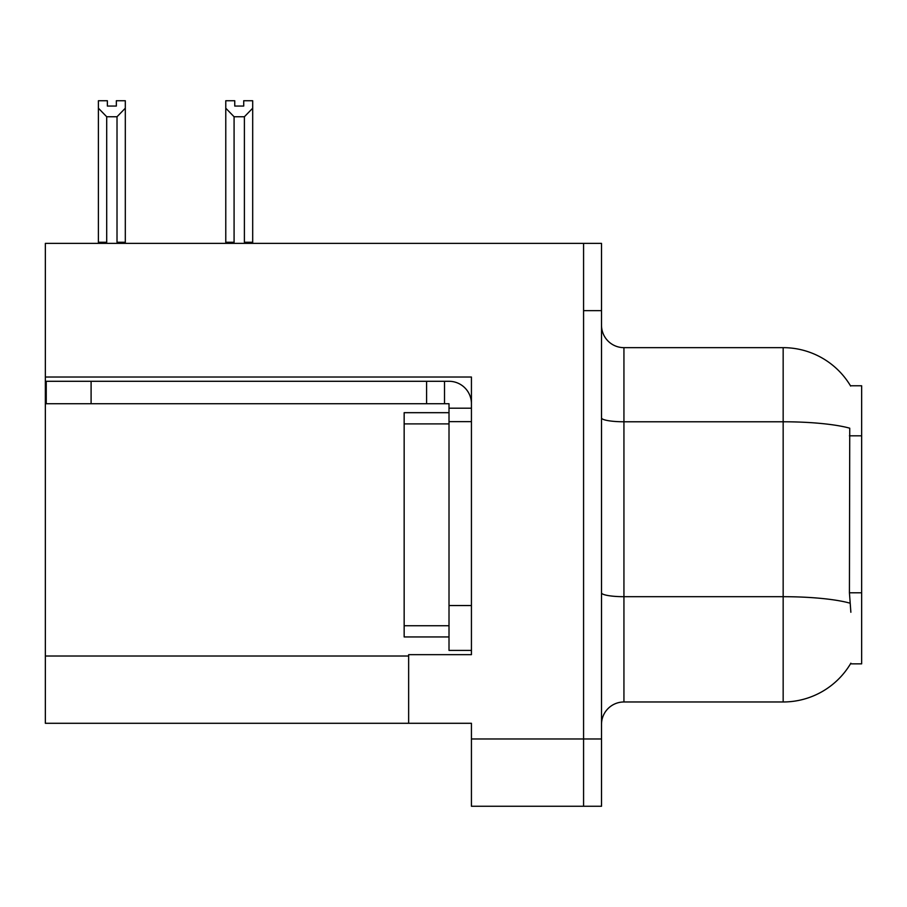 <?xml version="1.0" encoding="UTF-8"?>
<svg xmlns="http://www.w3.org/2000/svg" width="907" height="907" viewBox="0 0 907 907"><rect width="100%" height="100%" fill="white"/><g stroke="black" fill="none" stroke-linecap="round" stroke-linejoin="round"><path stroke-width="1.36" d="M45.35 377.029L471.436 377.029L471.436 605.547L449.01 605.547L449.01 650.398L471.436 650.398L471.436 605.547L471.436 654.661L408.649 654.661L408.649 723.287L45.35 723.287L45.35 243.371L583.575 243.371L583.575 806.255L471.436 806.255L471.436 738.978L583.575 738.978L583.575 806.255L601.511 806.255L601.511 738.978L583.575 738.978L583.575 310.648L601.511 310.648L601.511 738.978M408.649 723.287L471.436 723.287L471.436 738.978M850.471 385.77L861.65 385.77L861.65 663.856L850.471 663.856L850.868 663.187A78.49 78.49 0 0 1 783.16 701.973A78.49 78.49 0 0 0 850.471 663.856M601.511 724.41A22.426 22.426 0 0 1 623.937 701.973L783.16 701.973L783.16 347.653L623.937 347.653A22.426 22.426 0 0 1 601.511 325.228A22.426 22.426 0 0 0 623.937 347.653L623.937 701.973M850.641 386.053A78.49 78.49 0 0 0 783.16 347.653A78.49 78.49 0 0 1 850.641 386.053M850.868 612.27L849.428 592.793L849.746 428.195A78.49 13.628 180 0 0 783.16 421.778L623.937 421.778A22.426 3.889 0 0 1 601.511 417.878M583.575 243.371L601.511 243.371L601.511 310.648M245.491 243.371L244.391 242.248L244.391 116.754L234.085 116.754L225.775 108.205L225.775 100.745L234.754 100.745L234.754 106.062L243.722 106.062L234.754 106.062M243.722 106.062L243.722 100.745L252.69 100.745L252.69 108.205L244.391 116.754M244.391 242.248L252.69 242.248L252.69 243.371L252.69 108.205M234.085 116.754L234.085 242.248L232.974 243.371M225.775 108.205L225.775 243.371L225.775 108.205L225.775 242.248L234.085 242.248M116.345 106.062L107.366 106.062L116.345 106.062L116.345 100.745L125.313 100.745L125.313 108.205L117.014 116.754L106.709 116.754L106.709 242.248L98.398 242.248L98.398 243.371M106.709 116.754L98.398 108.205L98.398 100.745L107.366 100.745L107.366 106.062M106.709 242.248L105.597 243.371M98.398 108.205L98.398 242.248M125.313 108.205L125.313 242.248L117.014 242.248L117.014 116.754M118.114 243.371L117.014 242.248M125.313 242.248L125.313 243.371M91.097 403.717L91.097 381.291L46.246 381.291L46.246 403.717L449.01 403.717L449.01 408.195L471.436 408.195M91.097 381.291L449.01 381.291A22.426 22.426 0 0 1 471.436 403.728M449.01 650.398L471.436 650.398M444.521 403.717L444.521 381.291M471.436 421.653L449.01 421.653L449.01 408.195M449.01 605.547L449.01 412.685L404.159 412.685L404.159 636.941L449.01 636.941M426.585 403.717L426.585 381.291M45.35 656.01L408.649 656.01M861.65 435.813L849.428 435.813M861.65 592.793L849.428 592.793M849.995 603.178A78.49 13.628 180 0 0 783.16 596.693L623.937 596.693A22.426 3.889 -0 0 1 601.511 592.804M404.159 625.728L449.01 625.728M404.159 423.898L449.01 423.898"/></g></svg>
